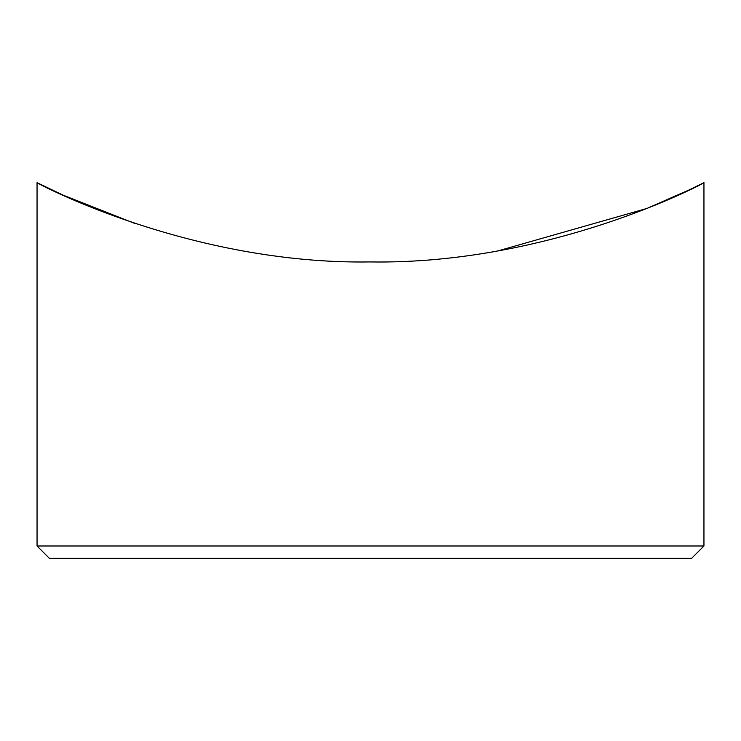 <?xml version="1.0" encoding="UTF-8"?>
<svg xmlns="http://www.w3.org/2000/svg" width="741" height="741" viewBox="0 0 741 741"><rect width="100%" height="100%" fill="white"/><g stroke="black" fill="none" stroke-linecap="round" stroke-linejoin="round"><path stroke-width="1.11" d="M703.95 545.987L37.05 545.987L49.397 558.334L691.603 558.334L703.95 545.987L703.95 182.666L689.186 189.9L646.976 208.425L498.119 250.856M37.05 545.987L37.05 182.666C34.651 182.156 189.4 264.778 370.037 261.934C551.517 264.898 706.312 182.193 703.95 182.666M134.584 223.374L62.92 195.078L37.05 182.666"/></g></svg>
